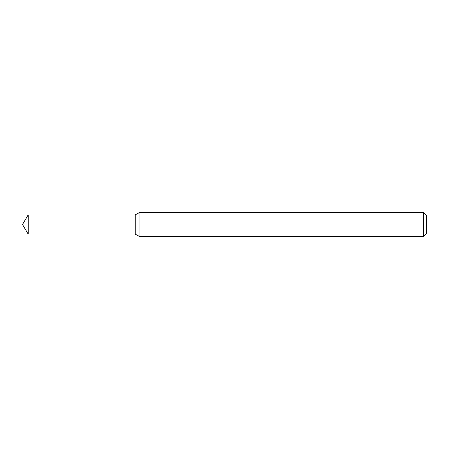 <?xml version="1.0" encoding="UTF-8"?>
<svg xmlns="http://www.w3.org/2000/svg" width="449" height="449" viewBox="0 0 449 449"><rect width="100%" height="100%" fill="white"/><g stroke="black" fill="none" stroke-linecap="round" stroke-linejoin="round"><path stroke-width="0.67" d="M28.18 214.959L135.222 214.959L135.222 234.041L135.222 214.959L139.05 212.753L139.05 236.247L135.222 234.041L28.18 234.041L28.18 214.959L22.45 224.5L28.18 234.041M423.733 236.247L423.733 212.753L426.55 215.571L426.55 233.429L423.733 236.247L139.05 236.247M423.733 212.753L139.05 212.753"/></g></svg>
